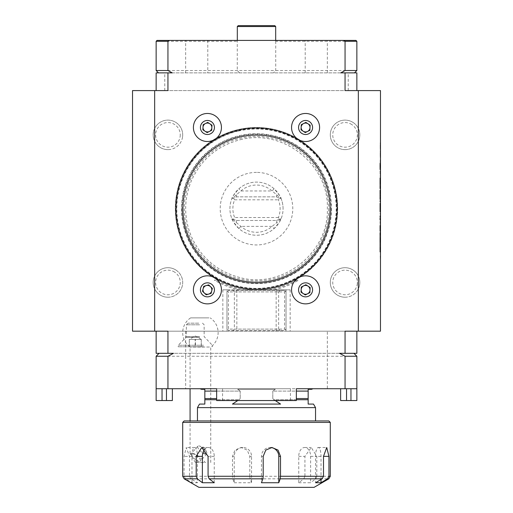 <?xml version="1.0" encoding="UTF-8"?>
<svg xmlns="http://www.w3.org/2000/svg" width="513" height="513" viewBox="0 0 513 513"><rect width="100%" height="100%" fill="white"/><g stroke="black" fill="none" stroke-linecap="round" stroke-linejoin="round"><path stroke-width="0.38" stroke-dasharray="2.56 1.92" d="M238.346 131.065A79.701 79.701 0 0 1 332.79 231.748A79.701 79.701 0 0 1 198.371 263.195A79.701 79.701 0 0 1 238.346 131.065M209.451 347.032L190.079 347.032L209.451 347.032M208.977 317.887L190.624 317.887L208.977 317.887M195.408 462.534L190.079 453.492L196.825 454.698L205.424 462.534L195.408 462.534L205.424 462.534M192.247 453.191A5.906 2.026 -138.8 0 1 198.031 456.589A5.906 2.026 -138.8 0 1 200.339 461.251A5.906 2.026 -138.8 0 1 194.562 458.885A5.906 2.026 -138.8 0 1 191.452 453.479A5.906 2.026 -138.8 0 1 192.247 453.191M198.634 445.887A5.906 2.026 -138.8 0 1 199.563 446.047A5.906 2.026 -138.8 0 1 206.624 452.222A5.906 2.026 -138.8 0 1 206.726 453.947A5.906 2.026 -138.8 0 1 200.955 451.581A5.906 2.026 -138.8 0 1 197.838 446.175A5.906 2.026 -138.8 0 1 198.634 445.887M202.725 453.678L205.816 453.678L203.276 452.197L202.725 453.678L205.816 453.678M203.514 346.775L178.21 346.775L203.514 346.775M195.145 346.775L201.295 346.775L195.145 346.775L195.145 339.394L189.284 339.394L189.284 346.775M203.514 345.255L178.21 345.255L203.514 345.255M199.557 324.793L186.431 324.793L199.557 324.793M198.768 323.158L188.072 323.158L198.768 323.158M189.284 339.394L189.425 346.775M189.425 339.394L195.434 339.394L195.434 346.775M195.434 339.394L201.295 339.394L201.295 346.775M201.295 339.394L201.147 346.775M201.147 339.394L195.145 339.394M192.426 339.394L201.224 339.394L192.426 339.394M380.184 238.776L380.479 243.149L380.479 238.776M380.479 225.271L380.184 219.045L380.479 225.271M380.479 211.76L380.479 213.838M380.479 203.417L380.479 205.655M380.184 201.429L380.479 194.408L380.479 201.429M380.479 90.589L380.479 331.174L286.017 331.174L286.017 329.102L286.017 331.174L290.153 331.174L222.847 331.174L226.983 331.174L226.983 291.91L226.983 331.174L132.521 331.174L132.521 90.589L380.479 90.589M380.479 252.011L380.479 232.633L380.479 252.011L379.889 252.011L379.889 232.633L380.479 232.633L380.479 228.317L380.479 234.678L380.479 232.652L379.889 232.633L379.889 252.011L380.479 252.011M380.479 163.134L380.479 176.062L380.479 163.134L379.889 163.134L379.889 167.931L380.479 167.931M380.479 190.169L380.479 198.46L380.479 190.169L379.889 190.169L379.889 191.368L379.889 190.169L380.479 190.169L379.889 190.169L379.889 195.992L379.889 192.446L380.479 192.446L379.889 192.446L379.889 198.46L379.889 193.42L380.479 193.42L379.889 193.42L379.889 190.169L380.479 190.169M380.479 198.46L380.479 199.442L380.479 198.46L379.889 198.46L379.889 199.442L380.479 199.442L379.889 199.442L379.889 198.46L380.479 198.46M380.479 193.767L380.479 198.121L380.479 193.767L379.889 193.767L379.889 191.368L379.889 198.121L379.889 193.767L380.479 193.767M380.479 200.519L380.479 198.121L380.479 201.718L380.479 200.519L379.889 200.519L379.889 198.121L379.889 201.718L380.479 201.718L379.889 201.718L379.889 200.519L380.479 200.519M380.479 203.225L380.479 211.798L380.479 203.225L379.889 203.225L379.889 209.522L380.479 209.522L379.889 209.522L379.889 211.798L379.889 203.225L380.479 203.225M380.479 177.793L380.479 188.662L380.479 177.793L379.889 177.793L379.889 178.999L379.889 177.793L380.479 177.793L379.889 177.793L379.889 180.461L380.479 180.461L379.889 180.461L379.889 178.999L379.889 188.662L379.889 177.793L380.479 177.793M379.889 181.051L379.889 186.386L380.479 186.386L379.889 186.386L379.889 180.069L380.479 180.069L380.479 186.386L380.479 180.069L379.889 180.069L380.479 180.069L379.889 180.069L379.889 181.051L380.479 181.051M380.479 225.021L380.479 231.222L380.479 225.021L379.889 225.021L379.889 231.222L379.889 225.021M380.479 216.916L380.479 226.464L380.479 216.916L379.889 216.916L379.889 215.941L380.479 215.941M380.184 256.231L380.479 260.636L380.479 256.231M380.479 148.578L380.479 147.52M380.479 156.523L380.479 155.465M380.184 167.193L380.184 159.44L380.479 167.193M380.184 173.298L380.479 176.658L380.479 173.298M380.479 182.352L380.479 183.943L380.479 182.352M380.479 187.918L380.479 192.157M380.184 247.484L380.479 251.896L380.479 247.484M244.406 289.845L239.084 289.845A83.023 83.023 0 0 1 214.28 280.156L218.448 280.156A80.983 80.983 0 0 1 269.646 128.757A80.983 80.983 0 0 1 294.552 280.156L298.72 280.156A83.023 83.023 0 0 1 273.916 289.845L244.406 289.845A82.074 82.074 0 0 1 216.185 280.156M172.246 72.878L340.754 72.878M167.943 90.589L156.138 90.589L156.138 72.878L356.862 72.878L356.862 90.589L345.057 90.589M239.084 289.845L226.983 289.845L226.983 329.102L226.983 291.91L228.458 290.435L284.542 290.435L228.458 290.435L227.721 291.172L228.458 291.91L284.542 291.91L284.542 329.102L228.458 329.102L228.458 291.91M236.852 289.845L276.148 289.845L276.148 291.91L236.852 291.91L236.852 289.845L222.847 289.845L226.983 289.845L226.983 291.91L227.721 291.172M167.943 297.226A14.762 14.762 0 0 0 176.017 270.107A14.762 14.762 0 0 0 153.797 278.251A14.762 14.762 0 0 0 167.943 297.226M345.057 297.226A14.762 14.762 0 0 0 359.53 285.356A14.762 14.762 0 0 0 346.987 267.831A14.762 14.762 0 0 0 330.327 281.496A14.762 14.762 0 0 0 345.057 297.226M214.28 280.156L218.448 280.156M276.148 289.845L290.153 289.845L286.017 289.845L286.017 329.102L286.017 291.91L286.017 329.102L284.542 330.584L228.458 330.584L284.542 330.584L285.279 329.84L284.542 329.102M285.279 329.84L286.017 329.102L286.017 291.91L284.542 290.435L286.017 291.91L286.017 289.845L273.916 289.845M167.943 149.629A14.762 14.762 0 0 1 153.195 134.265A14.762 14.762 0 0 1 169.149 120.157A14.762 14.762 0 0 1 182.59 136.676A14.762 14.762 0 0 1 167.943 149.629M345.057 149.629A14.762 14.762 0 0 1 330.911 130.661A14.762 14.762 0 0 1 353.13 122.511A14.762 14.762 0 0 1 345.057 149.629M345.057 331.174L167.943 331.174M207.425 113.469A14.024 14.024 0 0 0 194.164 132.046A14.024 14.024 0 0 0 216.037 138.555A14.024 14.024 0 0 0 215.094 115.752M305.575 113.469A14.024 14.024 0 0 0 292.314 132.046A14.024 14.024 0 0 0 314.187 138.555A14.024 14.024 0 0 0 313.244 115.752M305.575 275.821A14.024 14.024 0 0 0 292.314 294.398A14.024 14.024 0 0 0 314.187 300.907A14.024 14.024 0 0 0 313.244 278.104M207.425 275.821A14.024 14.024 0 0 0 193.901 293.545A14.024 14.024 0 0 0 214.562 301.913A14.024 14.024 0 0 0 217.185 279.777M339.516 353.31L173.484 353.31M356.862 331.174L356.862 353.31L156.138 353.31L156.138 331.174M294.552 280.156L298.72 280.156M337.086 208.669A80.586 80.586 0 0 1 216.204 278.456A80.586 80.586 0 0 1 216.204 138.876A80.586 80.586 0 0 1 337.086 208.669A80.586 80.586 0 0 1 216.204 278.456A80.586 80.586 0 0 1 216.204 138.876A80.586 80.586 0 0 1 337.086 208.669A80.586 80.586 0 0 1 216.204 278.456A80.586 80.586 0 0 1 216.204 138.876A80.586 80.586 0 0 1 337.086 208.669M337.676 208.669A81.176 81.176 0 0 1 215.909 278.969A81.176 81.176 0 0 1 215.909 138.369A81.176 81.176 0 0 1 337.676 208.669A81.176 81.176 0 0 0 256.5 127.493A81.176 81.176 0 0 0 175.324 208.669A81.176 81.176 0 0 0 256.5 289.845A81.176 81.176 0 0 0 337.676 208.669A81.176 81.176 0 0 1 215.909 278.969A81.176 81.176 0 0 1 215.909 138.369A81.176 81.176 0 0 1 337.676 208.669A81.176 81.176 0 0 0 256.5 127.493A81.176 81.176 0 0 0 175.324 208.669A81.176 81.176 0 0 0 256.5 289.845A81.176 81.176 0 0 0 337.676 208.669M176.062 208.669A80.438 80.438 0 0 1 296.719 139.004A80.438 80.438 0 0 1 296.719 278.328A80.438 80.438 0 0 1 176.062 208.669M336.938 208.669A80.438 80.438 0 0 0 216.281 139.004A80.438 80.438 0 0 0 216.281 278.328A80.438 80.438 0 0 0 336.938 208.669M176.51 208.669A79.99 79.99 0 0 1 296.495 139.395A79.99 79.99 0 0 1 296.495 277.943A79.99 79.99 0 0 1 176.51 208.669M330.295 208.669A73.795 73.795 0 0 0 219.602 144.756A73.795 73.795 0 0 0 219.602 272.576A73.795 73.795 0 0 0 330.295 208.669A73.795 73.795 0 0 1 256.5 282.464A73.795 73.795 0 0 1 182.705 208.669A73.795 73.795 0 0 1 256.5 134.868A73.795 73.795 0 0 1 330.295 208.669A73.795 73.795 0 0 1 256.5 282.464A73.795 73.795 0 0 1 182.705 208.669A73.795 73.795 0 0 1 256.5 134.868A73.795 73.795 0 0 1 330.295 208.669M256.5 172.387A36.282 36.282 0 0 0 220.218 208.669A36.282 36.282 0 0 0 256.5 244.951A36.282 36.282 0 0 0 292.782 208.669A36.282 36.282 0 0 0 256.5 172.387M328.718 208.669A72.218 72.218 0 0 1 220.391 271.21A72.218 72.218 0 0 1 220.391 146.128A72.218 72.218 0 0 1 328.718 208.669M183.147 208.669A73.353 73.353 0 0 1 256.5 135.31A73.353 73.353 0 0 1 329.853 208.669A73.353 73.353 0 0 1 256.5 282.022A73.353 73.353 0 0 1 183.147 208.669A73.353 73.353 0 0 1 256.5 135.31A73.353 73.353 0 0 1 329.853 208.669A73.353 73.353 0 0 0 219.821 145.141A73.353 73.353 0 0 0 219.821 272.191A73.353 73.353 0 0 0 329.853 208.669A73.353 73.353 0 0 0 219.821 145.141A73.353 73.353 0 0 0 219.821 272.191A73.353 73.353 0 0 0 329.853 208.669A73.353 73.353 0 0 1 256.5 282.022A73.353 73.353 0 0 1 183.147 208.669M156.138 90.589L356.862 90.589M276.148 331.174L276.148 329.102L278.642 329.102L278.642 291.91L276.148 291.91L276.148 329.102L236.852 329.102L236.852 291.91L234.358 291.91L234.358 329.102L236.852 329.102L236.852 331.174M212.344 288.441L211.099 293.404L206.181 294.802L202.507 291.243L203.751 286.286L208.669 284.888L212.344 288.441M310.134 287.536L309.858 292.641L305.293 294.949L301.016 292.154L301.298 287.049L303.574 285.895L305.857 284.741L310.134 287.536M232.883 290.435L234.358 291.91M278.642 291.91L280.117 290.435M234.358 329.102L232.883 330.584M280.117 330.584L278.642 329.102M285.279 291.172L284.542 291.91M227.721 329.84L228.458 330.584L227.721 329.84L228.458 329.102M271.037 447.548A8.856 8.657 90 0 0 261.45 456.352L261.45 482.739M214.248 482.739L214.248 456.352A8.856 5.938 -90 0 0 208.316 447.496A8.856 5.938 -90 0 0 205.085 448.92M191.977 482.739L191.977 456.352A8.856 2.725 -90 0 1 194.703 447.496A8.856 2.725 -90 0 1 197.422 456.352L197.422 482.739L191.977 482.739L185.475 478.828L184.058 476.269L182.705 476.269M234.229 482.739L251.55 482.739L251.55 456.352A8.856 8.657 -90 0 0 242.886 447.496A8.856 8.657 -90 0 0 234.229 456.352L234.229 482.739L232.799 478.828L232.485 476.269L189.502 476.269L189.502 456.352L186.277 447.496L184.058 456.352L184.058 476.269M189.502 476.269L190.919 478.828L197.422 482.739M298.752 482.739L310.621 482.739L310.621 456.352A8.856 5.938 90 0 0 304.684 447.496A8.856 5.938 90 0 0 298.752 456.352L298.752 482.739L303.824 478.828L304.927 476.269L249.805 476.269L249.805 456.352L247.215 450.093L241.033 447.496L234.967 450.093L232.485 456.352L232.485 476.269M249.805 476.269L250.113 478.828L251.55 482.739M330.295 476.269L316.797 476.269L316.797 456.352L311.256 447.496L304.927 456.352L304.927 476.269M316.797 476.269L315.694 478.828L310.621 482.739M321.023 479.469L321.023 456.352A8.856 2.725 90 0 0 318.297 447.496A8.856 2.725 90 0 0 315.578 456.352L315.578 482.739M182.705 422.411L330.295 422.411M328.82 420.929L184.18 420.929M198.935 487.35L314.065 487.35M256.5 420.929L315.54 420.929L256.5 420.929M313.026 388.732L199.974 388.732M185.655 388.732L156.138 388.732L162.037 388.732L156.138 388.732L156.138 356.259L185.655 356.259L185.655 388.732L356.862 388.732L340.632 388.732L356.862 388.732L356.862 356.259L327.345 356.259L327.345 388.732M162.037 388.732L172.368 388.732L162.037 388.732L162.037 400.544L172.368 400.544L172.368 388.732M216.646 388.732L216.646 400.544L290.448 400.544L216.646 400.544L216.646 388.732L290.448 388.732L216.646 388.732L216.646 400.544L296.354 400.544L290.448 400.544L296.354 400.544L296.354 388.732M275.224 400.544L273.82 399.736L308.159 399.736L308.159 391.092L272.794 391.092L275.282 389.322L237.718 389.322L240.206 391.092L237.718 389.322L275.282 389.322L272.794 391.092L272.794 398.556L272.794 391.092L296.354 391.092M201.532 389.322L204.841 389.322L204.841 399.736L239.18 399.736L237.775 400.544M308.159 391.092L308.159 389.322L311.468 389.322M315.54 407.623L197.46 407.623M204.841 404.084L199.506 404.084M296.354 399.736L273.82 399.736L272.794 398.556L273.82 399.736L280.573 404.084L232.427 404.084L239.18 399.736L240.206 398.556L239.18 399.736L216.646 399.736M313.494 404.084L308.159 404.084M216.646 391.092L240.206 391.092L240.206 398.556L240.206 391.092L204.841 391.092M237.718 389.322L275.282 389.322L237.718 389.322M232.427 404.084L280.573 404.084L232.427 404.084M156.138 388.732L156.138 400.544L162.037 400.544M185.655 331.174L185.655 356.259L327.345 356.259L327.345 331.174M350.963 388.732L350.963 400.544L356.862 400.544L356.862 388.732M350.963 400.544L346.531 400.544L346.531 388.732M340.632 388.732L340.632 400.544L346.531 400.544M353.912 353.31L356.862 356.259M156.138 356.259L159.088 353.31M355.977 40.412L275.686 40.412L275.686 41.258L356.862 41.297L355.977 40.412M275.725 41.297L275.725 70.518L156.138 70.518L156.138 41.297L237.275 41.297L237.314 40.412L275.686 40.412M237.314 40.412L157.023 40.412L156.138 41.297M275.686 26.535L274.801 25.65L238.199 25.65L237.314 26.535L275.686 26.535L275.686 41.258M237.314 41.258L237.314 26.535M239.481 72.878L237.275 70.518L237.275 41.297M356.862 41.297L356.862 70.518L275.725 70.518L273.519 72.878M158.498 72.878L156.138 70.518M356.862 70.518L354.502 72.878M359.53 285.356A14.762 14.762 0 0 0 340.324 268.485A14.762 14.762 0 0 0 335.316 293.558A14.762 14.762 0 0 0 359.53 285.356M357.131 284.875A12.318 12.318 0 0 0 341.107 270.8A12.318 12.318 0 0 0 336.932 291.717A12.318 12.318 0 0 0 357.131 284.875M283.067 208.669A26.567 26.567 0 0 0 243.213 185.661A26.567 26.567 0 0 0 243.213 231.677A26.567 26.567 0 0 0 281.066 198.55L276.424 196.857L236.576 196.857L232.299 198.416L240.879 190.958A23.617 23.617 0 0 1 272.121 190.958L281.066 198.55C281.406 197.832 279.078 194.562 274.07 188.739A26.567 26.567 0 0 0 238.93 188.739C233.941 194.536 231.607 197.806 231.934 198.55A26.567 26.567 0 0 0 231.934 218.788L236.576 220.475L276.424 220.475L276.802 222.61L272.121 226.38A23.617 23.617 0 0 1 240.879 226.38L231.934 218.788C231.6 219.526 233.934 222.789 238.93 228.593A26.567 26.567 0 0 0 274.07 228.593C279.066 222.796 281.393 219.532 281.066 218.788A26.567 26.567 0 0 0 283.067 208.669M231.87 198.704L232.299 198.416L231.87 198.704M276.424 220.475L279.579 219.327L278.392 217.525A23.617 23.617 0 0 0 278.392 199.814L279.579 198.005L276.424 196.857L236.576 196.857L233.421 198.005L234.608 199.814A23.617 23.617 0 0 0 234.608 217.525L233.421 219.327L236.576 220.475L276.424 220.475L281.13 218.628L276.802 222.61M281.066 198.55L279.579 198.005M279.579 219.327L281.066 218.788M233.421 198.005L231.934 198.55M231.934 218.788L233.421 219.327M234.608 199.814L278.392 199.814M278.392 217.525L234.608 217.525M276.424 196.857L276.802 194.722M236.576 196.857L236.198 194.722M236.576 220.475L236.198 222.61M274.07 188.739L272.121 190.958L240.879 190.958L238.93 188.739M238.93 228.593L240.879 226.38L272.121 226.38L274.07 228.593M310.134 125.185L309.858 130.289L305.293 132.598L301.016 129.802L301.298 124.691L303.574 123.537L305.857 122.383L310.134 125.185M176.017 270.107A14.762 14.762 0 0 0 153.207 281.65A14.762 14.762 0 0 0 174.606 295.635A14.762 14.762 0 0 0 176.017 270.107M174.676 272.153A12.318 12.318 0 0 0 155.644 281.784A12.318 12.318 0 0 0 173.503 293.455A12.318 12.318 0 0 0 174.676 272.153M211.984 125.185L211.702 130.289L209.426 131.443L207.143 132.598L202.866 129.802L203.142 124.691L207.707 122.383L211.984 125.185M353.13 122.511A14.762 14.762 0 0 0 330.321 134.06A14.762 14.762 0 0 0 351.719 148.039A14.762 14.762 0 0 0 353.13 122.511M351.79 124.563A12.318 12.318 0 0 0 332.757 134.194A12.318 12.318 0 0 0 350.616 145.859A12.318 12.318 0 0 0 351.79 124.563M182.59 136.676A14.762 14.762 0 0 0 162.185 121.28A14.762 14.762 0 0 0 159.056 146.654A14.762 14.762 0 0 0 182.59 136.676M180.166 136.381A12.318 12.318 0 0 0 163.14 123.53A12.318 12.318 0 0 0 160.524 144.704A12.318 12.318 0 0 0 180.166 136.381M379.889 232.928L379.889 251.723L379.889 232.928L380.479 232.928L380.479 251.723L380.479 232.928M380.479 242.322L380.479 249.664L380.479 234.98L380.479 242.322L379.889 242.322L379.889 249.664L380.479 249.664M379.889 249.664L379.889 242.322M379.889 234.98L380.479 234.98M380.479 169.598L380.479 167.27L380.479 171.926L380.479 169.598L379.889 169.598L379.889 167.27L380.479 167.27M379.889 167.27L379.889 169.598M379.889 171.926L380.479 171.926M379.889 167.931L379.889 163.134M379.889 165.539L380.479 165.539M379.889 166.513L380.479 166.513M379.889 172.682L380.479 172.682M379.889 173.657L380.479 173.657M379.889 176.062L380.479 176.062M379.889 171.265L380.479 171.265M379.889 192.49L380.479 192.49M379.889 195.992L380.479 195.992L379.889 195.992M379.889 211.798L380.479 211.798L379.889 211.798M379.889 188.662L380.479 188.662L379.889 188.662M379.889 186.386L380.479 186.386L379.889 186.386M379.889 225.611L379.889 230.632L379.889 225.611L380.479 225.611L380.479 230.632L380.479 225.611M380.479 227.701L380.479 229.324L380.479 227.458L379.889 227.701L379.889 226.817L380.479 226.817M380.479 227.124L380.479 226.573L380.479 227.124L379.889 227.124L380.479 227.451L379.889 227.701M379.889 226.573L380.479 226.573M379.889 227.015L380.479 227.015M379.889 228.432L380.479 228.432M379.889 228.933L380.479 228.933L380.479 227.907L380.479 228.933L379.889 228.933L379.889 227.907L379.889 228.933L380.479 228.933L379.889 228.933M379.889 229.324L380.479 229.324L379.889 229.324M380.479 227.907L380.479 227.297L380.479 227.907L379.889 227.907L379.889 227.297L379.889 227.907L380.479 227.907M379.889 215.941L379.889 216.916M379.889 223.084L380.479 223.084M379.889 224.059L380.479 224.059M379.889 226.464L380.479 226.464M379.889 221.667L380.479 221.667M379.889 218.333L380.479 218.333M379.889 213.536L380.479 213.536M380.479 220L380.479 217.672L380.479 222.328L380.479 220L379.889 220L379.889 217.672L380.479 217.672M379.889 217.672L379.889 220M379.889 222.328L380.479 222.328M380.184 147.52L380.184 143.281L380.479 146.795M380.184 146.795L380.479 147.353M380.184 147.353L380.479 146.134M380.184 146.134L380.479 142.883M380.184 142.883L380.479 146.487M380.184 146.487L380.479 149.636M380.184 149.636L380.479 148.712M380.184 148.712L380.479 146.429M380.184 146.429L380.479 143.807M380.184 143.807L380.479 146.301M380.184 146.301L380.184 148.578M380.184 155.465L380.184 151.226L380.479 154.74M380.184 154.74L380.479 155.298M380.184 155.298L380.479 154.08M380.184 154.08L380.479 150.828M380.184 150.828L380.479 154.432M380.184 154.432L380.479 157.587M380.184 157.587L380.479 156.657M380.184 156.657L380.479 154.381M380.184 154.381L380.479 151.758M380.184 151.758L380.479 154.246M380.184 154.246L380.184 156.523M380.184 183.943L380.184 181.429L380.479 183.943M380.184 192.157L380.479 193.087M380.184 193.087L380.479 186.989M380.184 186.989L380.479 188.194M380.184 188.194L380.479 187.078M380.184 187.078L380.479 186.463M380.184 186.463L380.479 193.478M380.184 193.478L380.479 192.555M380.184 192.555L380.479 191.747M380.184 191.747L380.479 187.386M380.184 187.386L380.184 187.918M380.184 195.6L380.479 194.408L380.184 195.6M380.184 199.608L380.184 196.53L380.479 199.608M380.184 205.655L380.479 208.054M380.184 208.054L380.479 208.977M380.184 208.977L380.479 205.61M380.184 205.61L380.479 202.488M380.184 202.488L380.479 207.162M380.184 207.162L380.479 202.353L380.479 209.375M380.184 209.375L380.479 205.367M380.184 205.367L380.184 203.417M380.184 213.838L380.479 215.999M380.184 215.999L380.479 216.928M380.184 216.928L380.479 210.83M380.184 210.83L380.479 212.042M380.184 212.042L380.479 210.92M380.184 210.92L380.479 210.304M380.184 210.304L380.479 213.876M380.184 213.876L380.479 217.326M380.184 217.326L380.479 216.396M380.184 216.396L380.479 215.588M380.184 215.588L380.479 211.228M380.184 211.228L380.184 211.76M380.184 226.201L380.184 225.271L380.184 226.201M380.184 230.299L380.184 234.678L380.479 230.299M380.184 233.748L380.479 229.247L380.184 233.748M380.184 237.724L380.184 242.226L380.479 237.724M199.679 337.291L186.174 337.291L199.679 337.291M199.557 336.663L186.431 336.663L199.557 336.663M296.815 280.156A82.074 82.074 0 0 1 268.594 289.845M337.124 208.669A80.624 80.624 0 0 1 216.185 278.495A80.624 80.624 0 0 1 216.185 138.843A80.624 80.624 0 0 1 337.124 208.669M181.968 208.669A74.532 74.532 0 0 0 293.769 273.217A74.532 74.532 0 0 0 293.769 144.121A74.532 74.532 0 0 0 181.968 208.669M331.032 208.669A74.532 74.532 0 0 1 219.231 273.217A74.532 74.532 0 0 1 219.231 144.121A74.532 74.532 0 0 1 331.032 208.669M181.519 208.669A74.981 74.981 0 0 0 293.987 273.602A74.981 74.981 0 0 0 293.987 143.736A74.981 74.981 0 0 0 181.519 208.669M164.782 90.589L164.782 72.878M348.218 90.589L348.218 72.878M261.45 456.352L263.195 456.352M214.248 456.352L208.073 456.352M191.977 456.352L184.058 456.352M197.422 456.352L189.502 456.352M234.229 456.352L232.485 456.352M251.55 456.352L249.805 456.352M298.752 456.352L304.927 456.352M310.621 456.352L316.797 456.352M321.023 456.352L315.578 456.352M184.18 478.828L185.475 478.828M190.919 478.828L232.799 478.828M250.113 478.828L303.824 478.828M315.694 478.828L328.82 478.828M216.646 398.556L204.841 398.556M308.159 398.556L296.354 398.556M166.469 388.732L166.469 400.544M290.448 388.732L290.448 400.544M222.552 400.544L222.552 388.732M207.791 40.412L207.791 72.878M305.209 72.878L305.209 40.412M185.655 72.878L185.655 40.412M327.345 72.878L327.345 40.412M379.889 191.368L380.479 191.368L379.889 191.368M379.889 198.121L380.479 198.121L379.889 198.121M379.889 178.999L380.479 178.999M379.889 181.397L380.479 181.397M379.889 227.932L380.479 227.932M240.36 139.683C283.958 128.295 328.762 165.59 327.339 207.964C329.378 252.518 282.458 289.659 239.565 277.456C217.461 271.486 201.526 258.154 191.766 237.448C183.827 218.769 183.641 200.012 191.208 181.179C200.968 159.498 217.352 145.666 240.36 139.683M190.624 317.887A17.711 17.711 0 0 0 190.079 347.032L190.079 388.732M210.747 462.534L210.747 347.032A17.711 17.711 0 0 0 210.202 317.887M190.079 453.492L190.079 420.929M206.624 452.222L204.482 447.548L199.563 446.047M197.838 446.175L191.452 453.479M206.726 453.947L200.339 461.251M188.072 323.158L186.431 324.793L186.174 337.291L178.21 345.255L178.21 346.775M202.507 323.158L204.142 324.793L204.142 336.663L212.363 345.255L212.363 346.775M201.224 339.394L195.286 335.97L189.355 339.394M222.847 289.845L222.847 331.174M290.153 289.845L290.153 331.174M270.114 447.496L271.967 447.496M208.316 447.496L201.744 447.496M194.703 447.496L186.277 447.496M242.886 447.496L241.033 447.496M304.684 447.496L311.256 447.496M318.297 447.496L326.723 447.496M379.889 251.723L380.479 251.723M379.889 180.563L380.479 180.563M379.889 230.632L380.479 230.632M379.889 231.222L380.479 231.222M379.889 227.297L380.479 227.297"/><path stroke-width="0.77" d="M358.343 331.174L358.343 90.589L380.479 90.589L380.479 331.174L345.057 331.174L345.057 353.31L356.862 353.31L356.862 331.174M356.862 90.589L356.862 72.878L340.754 72.878L345.057 70.518L345.057 41.297L343.537 40.412L169.463 40.412L167.943 41.297L167.943 70.518L172.246 72.878L156.138 72.878L156.138 90.589M156.138 331.174L156.138 353.31L167.943 353.31L167.943 331.174L132.521 331.174L132.521 90.589L154.657 90.589L154.657 331.174M215.094 115.752A14.024 14.024 0 0 0 193.427 126.717A14.024 14.024 0 0 0 213.754 140.004A14.024 14.024 0 0 0 207.425 113.469M313.244 115.752A14.024 14.024 0 0 0 291.576 126.717A14.024 14.024 0 0 0 311.904 140.004A14.024 14.024 0 0 0 305.575 113.469M313.244 278.104A14.024 14.024 0 0 0 291.576 289.075A14.024 14.024 0 0 0 311.904 302.356A14.024 14.024 0 0 0 305.575 275.821M217.185 279.777A14.024 14.024 0 0 0 193.824 286.427A14.024 14.024 0 0 0 211.266 303.33A14.024 14.024 0 0 0 207.425 275.821M358.343 90.589L345.057 90.589L345.057 72.878M167.943 72.878L167.943 90.589L154.657 90.589M167.943 353.31L173.484 353.31L167.943 356.259L167.943 388.732L216.646 388.732L216.646 400.544L296.354 400.544L296.354 388.732L345.057 388.732L345.057 356.259L339.516 353.31L345.057 353.31M212.305 284.811A7.009 7.009 0 0 0 200.628 288.139A7.009 7.009 0 0 0 209.349 296.585A7.009 7.009 0 0 0 212.305 284.811M208.669 284.888L212.344 288.441L211.099 293.404L206.181 294.802L202.507 291.243L203.751 286.286L208.669 284.888M203.129 288.768A4.431 4.431 0 0 0 208.637 294.103A4.431 4.431 0 0 0 210.503 286.664A4.431 4.431 0 0 0 203.129 288.768M309.41 283.978A7.009 7.009 0 0 0 298.572 289.46A7.009 7.009 0 0 0 308.743 296.097A7.009 7.009 0 0 0 309.41 283.978M305.857 284.741L310.134 287.536L309.858 292.641L305.293 294.949L301.016 292.154L301.298 287.049L305.857 284.741M301.157 289.601A4.431 4.431 0 0 0 307.576 293.795A4.431 4.431 0 0 0 307.999 286.139A4.431 4.431 0 0 0 301.157 289.601M205.085 448.92A8.856 5.938 -90 0 0 202.379 456.352L202.379 482.739L214.248 482.739L209.176 478.828L208.073 476.269L263.195 476.269L262.887 478.828L261.45 482.739L278.771 482.739L278.771 456.352A8.856 8.657 90 0 0 271.037 447.548M278.771 482.739L280.201 478.828L280.515 476.269L323.498 476.269L322.081 478.828L315.578 482.739L321.023 482.739L321.023 479.469M263.195 476.269L263.195 456.352L265.785 450.093L271.967 447.496L278.033 450.093L280.515 456.352L280.515 476.269M182.705 422.411L184.18 420.929L328.82 420.929L330.295 422.411L182.705 422.411L182.705 476.269L196.203 476.269L196.203 456.352L201.744 447.496L208.073 456.352L208.073 476.269M196.203 476.269L197.306 478.828L202.379 482.739M321.023 482.739L327.525 478.828L328.942 476.269L330.295 476.269L330.295 422.411M323.498 476.269L323.498 456.352L326.723 447.496L328.942 456.352L328.942 476.269M330.295 476.269L328.82 478.828L314.065 487.35L198.935 487.35L184.18 478.828L197.306 478.828M216.646 399.736L204.841 399.736L204.841 404.084L204.841 389.322L201.532 389.322L199.974 388.732L216.646 388.732M296.354 388.732L313.026 388.732L311.468 389.322L308.159 389.322L308.159 404.084L308.159 399.736L296.354 399.736M167.943 356.259L156.138 356.259L156.138 388.732L167.943 388.732M345.057 388.732L356.862 388.732L356.862 400.544L350.963 400.544L350.963 388.732M204.841 389.322L204.841 389.835M197.46 420.929L197.46 407.623L315.54 407.623L315.54 420.929M308.159 404.084L313.494 404.084L315.54 407.623M237.775 400.544L232.427 404.084L280.573 404.084L275.224 400.544M197.46 407.623L199.506 404.084L204.841 404.084M162.037 388.732L162.037 400.544L156.138 400.544L156.138 388.732M162.037 400.544L166.469 400.544L166.469 388.732M172.368 388.732L172.368 400.544L166.469 400.544M353.912 353.31L356.862 356.259L356.862 388.732M346.531 388.732L346.531 400.544L340.632 400.544L340.632 388.732M346.531 400.544L350.963 400.544M356.862 356.259L345.057 356.259M156.138 356.259L159.088 353.31M343.537 40.412L355.977 40.412L356.862 41.297L345.057 41.297M167.943 41.297L156.138 41.297L157.023 40.412L169.463 40.412M275.686 26.535L237.314 26.535L238.199 25.65L274.801 25.65L275.686 26.535L275.686 40.412M237.314 26.535L237.314 40.412M345.057 70.518L356.862 70.518L356.862 41.297M158.498 72.878L156.138 70.518L156.138 41.297M156.138 70.518L167.943 70.518M356.862 70.518L354.502 72.878M309.41 121.619A7.009 7.009 0 0 0 298.572 127.102A7.009 7.009 0 0 0 308.743 133.746A7.009 7.009 0 0 0 309.41 121.619M305.857 122.383L310.134 125.185L309.858 130.289L305.293 132.598L301.016 129.802L301.298 124.691L305.857 122.383M301.157 127.25A4.431 4.431 0 0 0 307.576 131.443A4.431 4.431 0 0 0 307.999 123.78A4.431 4.431 0 0 0 301.157 127.25M211.26 121.619A7.009 7.009 0 0 0 200.423 127.102A7.009 7.009 0 0 0 210.593 133.746A7.009 7.009 0 0 0 211.26 121.619M207.707 122.383L211.984 125.185L211.702 130.289L207.143 132.598L202.866 129.802L203.142 124.691L207.707 122.383M203.001 127.25A4.431 4.431 0 0 0 209.426 131.443A4.431 4.431 0 0 0 209.849 123.78A4.431 4.431 0 0 0 203.001 127.25M278.771 456.352L280.515 456.352M202.379 456.352L196.203 456.352M323.498 456.352L328.942 456.352M322.081 478.828L280.201 478.828M262.887 478.828L209.176 478.828M328.82 478.828L327.525 478.828M296.354 391.092L308.159 391.092M204.841 391.092L216.646 391.092M204.841 398.556L216.646 398.556M296.354 398.556L308.159 398.556M190.079 420.929L190.079 388.732M182.705 476.269L184.18 478.828"/></g></svg>
